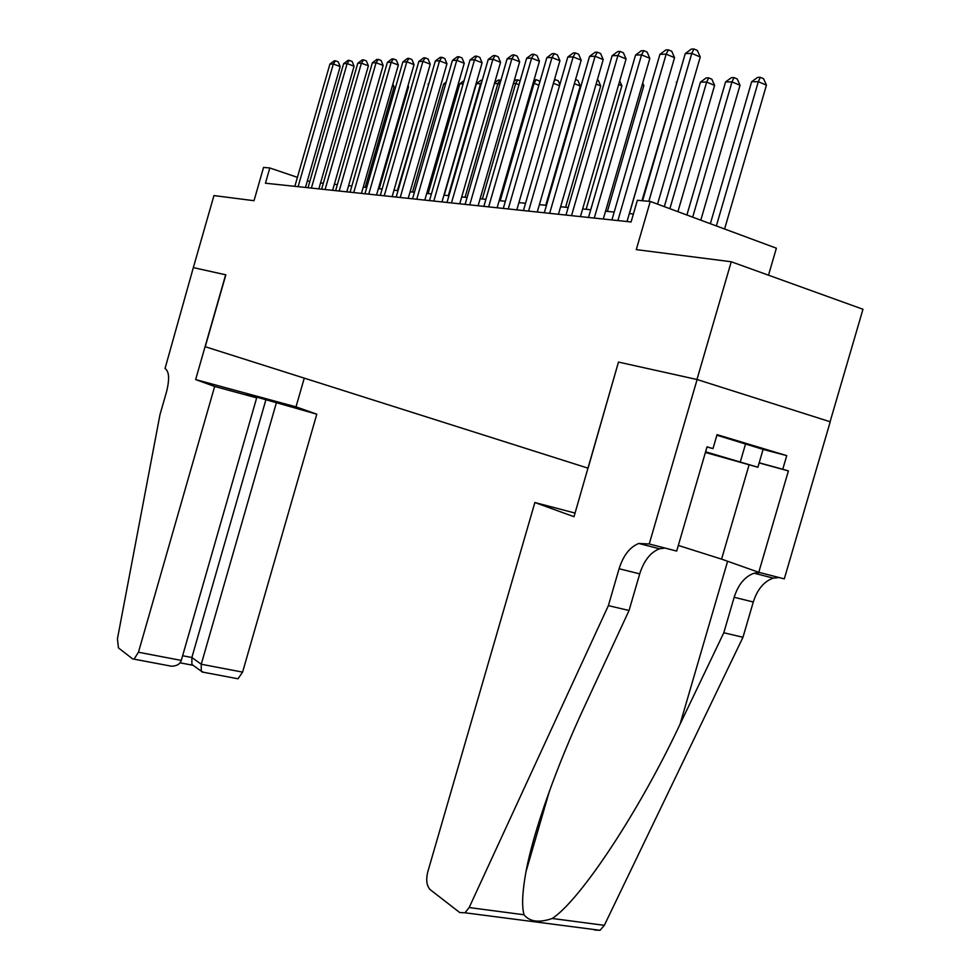 <?xml version="1.0" encoding="UTF-8"?>
<svg xmlns="http://www.w3.org/2000/svg" width="980" height="980" viewBox="0 0 980 980"><rect width="100%" height="100%" fill="white"/><g stroke="black" fill="none" stroke-linecap="round" stroke-linejoin="round"><path stroke-width="1.47" d="M768.504 275.196L776.38 248.197L650.267 201.427L637.367 200.288L631.083 221.97L265.445 183.211L269.819 167.972L263.559 167.421L254.016 200.704L213.946 195.584L193.329 267.614L225.657 274.792L195.645 379.579L214.657 386.463L138.462 652.239L181.275 660.41L256.662 397.868L214.657 386.463M830.085 421.743L862.976 309.264L731.239 261.758L696.964 379.505L618.478 362.073L588.086 468.171M587.706 468.06L205.237 346.724L225.841 274.829L193.329 267.614L165.044 368.48C169.16 371.31 169.687 378.978 166.625 391.486L159.973 414.699L117.429 638.838L118.445 647.89L132.643 658.903L134.052 659.148L138.462 652.239M650.267 201.427L636.277 249.618L731.239 261.758M309.815 181.545L307.414 180.737M297.418 177.343L269.819 167.972M633.399 213.983L629.332 213.579M614.191 212.072L605.542 211.214M590.744 209.745L582.647 208.936M568.18 207.503L560.621 206.756M546.46 205.347L539.392 204.649M525.537 203.264L518.922 202.615M505.362 201.268L499.188 200.655M485.896 199.332L480.127 198.756M467.105 197.47L461.727 196.931M448.963 195.657L443.928 195.167M431.421 193.918L426.729 193.452M414.454 192.239L410.093 191.798M398.039 190.61L393.972 190.206M382.151 189.03L378.366 188.65M366.753 187.499L363.249 187.156M351.832 186.016L348.586 185.698M337.377 184.583L334.364 184.277M323.351 183.186L320.57 182.917M618.478 362.073L573.998 516.705L534.872 502.532L575.052 513.067M305.478 187.462L340.17 66.579L333.31 63.994L298.104 186.678M329.917 64.092L334.131 60.858L335.491 60.809L333.31 63.994L329.917 64.092L294.845 186.335M335.491 60.809L338.235 61.85L340.17 66.579M365.209 187.339L394.095 86.889L392.27 86.216M392.907 84.023L394.095 86.889M705.441 452.368L738.871 461.739L705.576 451.903M716.882 435.23L763.102 449.379L757.895 467.252L705.416 452.466M705.612 451.792L757.895 467.252M745.67 443.524L740.329 461.813M304.266 378.133L296.009 406.859L195.645 379.579M296.009 406.859L316.797 414.185L246.543 394.242L256.662 397.868M276.262 403.184L201.255 664.232L242.587 672.121L238.03 678.785L236.499 678.503M316.797 414.185L242.587 672.121M265.972 399.522L191.872 657.507L201.255 664.232L201.255 671.19L203.607 672.28M180.05 662.823L192.607 665.212L191.896 664.416L191.872 657.507L182.623 655.73M166.857 665.359L171.537 666.229C176.853 666.045 180.087 664.097 181.275 660.41M534.872 502.532L427.697 872.151C425.835 880.126 426.692 885.981 430.269 889.705L459.743 912.564L464.986 912.784L469.163 907.554L608.372 605.628L629.05 610.491L585.158 705.073C557.547 764.082 533.537 830.526 526.003 871.661C522.328 891.727 521.666 906.096 524.006 914.769C529.653 921.776 539.074 923.013 552.255 918.481C580.54 899.971 639.462 810.827 680.059 724.183L723.804 632.761L734.167 597.273C738.271 584.484 744.935 576.461 754.147 573.19L759.88 572.577M723.804 632.761L742.975 637.27L753.277 602.002C757.369 589.311 764.033 581.348 773.293 578.127L779.076 577.538M608.372 605.628L619.091 568.743C623.317 555.452 629.883 547.024 638.776 543.459L649.238 543.986L697.111 379.542L830.232 421.78L784.294 578.886L758.777 572.296L788.398 470.915L759.157 462.915M665.016 548.065L659.467 548.788C650.5 552.304 643.921 560.658 639.72 573.864L629.05 610.491M552.255 918.481L604.329 925.328L742.975 637.27M649.238 543.986L676.678 551.079L707.045 446.843L712.987 448.595L707.009 446.978M763.102 449.416L786.744 455.627L717.054 434.655L712.987 448.595M786.744 455.627L782.763 469.249L788.398 470.915M697.111 379.542L618.87 362.159M678.319 545.456L721.574 559.127L758.777 572.296M604.329 925.328L600.054 930.302L594.493 930.02M759.194 462.805L782.763 469.249M318.855 188.871L354.074 66.211L347.141 63.59L311.395 188.087M343.637 63.688L347.925 60.405L349.333 60.356L347.141 63.59L343.637 63.688L308.039 187.731M349.333 60.356L352.102 61.409L354.074 66.211M332.624 190.341L368.394 65.832L361.387 63.161L325.091 189.532M357.786 63.271L362.147 59.927L363.58 59.878L361.387 63.161L357.786 63.271L321.624 189.165M363.58 59.878L366.385 60.956L368.394 65.832M346.822 191.835L383.156 65.44L376.063 62.732L339.202 191.039M372.351 62.843L376.786 59.449L378.28 59.4L376.063 62.732L372.351 62.843L335.626 190.659M378.28 59.4L381.11 60.491L383.156 65.44M361.449 193.391L398.358 65.035L391.204 62.279L353.743 192.57M387.37 62.389L391.877 58.947L393.421 58.898L391.204 62.279L387.37 62.389L350.068 192.19M393.421 58.898L396.275 60.001L398.358 65.035M379.236 188.736L408.55 86.828L407.754 86.522M408.035 85.566L408.55 86.828M428.701 84.096L397.427 190.549M428.064 84.096L428.873 83.484M445.643 83.962L443.683 83.986L412.555 192.043M443.683 83.986L446.182 82.087M376.553 194.996L414.05 64.619L406.81 61.814L368.75 194.163M402.866 61.936L407.46 58.445L409.04 58.383L406.81 61.814L402.866 61.936L364.952 193.758M409.04 58.383L411.931 59.511L414.05 64.619M463.136 83.839L459.767 83.864L428.15 193.599M459.767 83.864L464.067 80.629M392.123 196.649L430.245 64.178L422.931 61.348L384.234 195.804M418.852 61.458L423.519 57.906L425.161 57.857L422.931 61.348L418.852 61.458L380.313 195.388M425.161 57.857L428.089 58.996L430.245 64.178M448.338 195.596L480.604 83.717L476.366 83.741L444.234 195.192M481.18 83.937L480.604 83.717L481.829 81.683M476.366 83.741L480.996 80.262L482.234 80.25M408.207 198.352L446.966 63.737L439.567 60.846L400.22 197.507M435.353 60.968L440.118 57.367L441.809 57.306L439.567 60.846L435.353 60.968L396.177 197.078M441.809 57.306L444.761 58.469L446.966 63.737M465.071 197.262L497.865 83.582L494.41 83.606M499.751 84.317L497.865 83.582L499.959 80.066L500.878 80.421M494.667 82.749L498.208 80.078L499.959 80.066M424.818 200.104L464.238 63.271L456.754 60.343L416.745 199.258M452.405 60.466L457.256 56.803L458.995 56.742L456.754 60.343L452.405 60.466L412.555 198.805M458.995 56.742L461.984 57.918L464.238 63.271M482.344 198.977L515.688 83.459L513.41 83.472M518.984 84.746L515.688 83.459L517.783 79.882L520.123 80.801M514.01 81.365L515.97 79.895L517.783 79.882M441.98 201.929L482.099 62.806L474.528 59.817L433.809 201.059M470.033 59.952L474.969 56.215L476.77 56.154L474.528 59.817L470.033 59.952L429.497 200.606M476.77 56.154L479.796 57.355L482.099 62.806M500.192 200.753L534.1 83.325L533.071 83.325M538.89 85.211L534.1 83.325L536.195 79.686L539.11 80.838L539.735 82.296M534.063 79.907L536.195 79.686M459.743 203.816L500.56 62.304L492.903 59.266L451.474 202.934M488.248 59.413L493.283 55.615L495.145 55.554L492.903 59.266L488.248 59.413L447.002 202.456M495.145 55.554L498.208 56.767L500.56 62.304M559.519 85.713L553.406 83.288M554.509 79.49L558.171 80.654L559.85 84.574M555.231 79.49L553.761 82.075M478.105 205.763L519.657 61.801L511.915 58.702L469.738 204.869M507.101 58.849L512.234 54.99L514.169 54.929L511.915 58.702L507.101 58.849L465.108 204.379M514.169 54.929L517.256 56.166L519.657 61.801M545.774 205.273L580.27 86.02L574.378 83.655M575.566 79.539L577.882 80.47L580.27 86.02M497.13 207.772L539.441 61.275L531.613 58.126L488.653 206.878M526.628 58.273L531.858 54.341L533.855 54.28L531.613 58.126L526.628 58.273L483.863 206.364M533.855 54.28L536.991 55.542L539.441 61.275M565.595 207.246L600.716 85.922L596.122 84.072M597.335 79.895L598.278 80.274L600.716 85.922M516.827 209.867L559.935 60.723L552.01 57.526L508.252 208.948M546.84 57.673L552.181 53.667L554.264 53.606L552.01 57.526L546.84 57.673L503.291 208.434M554.264 53.606L557.424 54.892L559.935 60.723M586.126 209.291L621.884 85.811L618.686 84.525M619.74 80.874L621.884 85.811M537.26 212.023L581.177 60.16L573.165 56.889L528.575 211.104M567.8 57.048L573.251 52.981L575.407 52.908L573.165 56.889L567.8 57.048L523.43 210.565M575.407 52.908L578.604 54.218L581.177 60.16M607.392 211.398L643.811 85.713L642.108 85.015M642.672 83.092L643.811 85.713M558.441 214.277L603.215 59.572L595.105 56.24L549.658 213.346M589.543 56.411L595.117 52.258L597.347 52.185L595.105 56.24L589.543 56.411L544.317 212.77M597.347 52.185L600.581 53.52L603.215 59.572M629.43 213.591L666.461 85.566M580.43 216.605L626.085 58.972L617.89 55.566L571.536 215.661M612.108 55.738L617.804 51.511L620.12 51.438L617.89 55.566L612.108 55.738L565.987 215.073M620.12 51.438L623.39 52.798L626.085 58.972M676.935 82.283L641.961 200.692M676.31 82.283L677.107 81.695M603.276 219.03L649.85 58.334L641.557 54.868L594.272 218.075M635.555 55.052L641.373 50.727L643.774 50.654L641.557 54.868L635.555 55.052L588.502 217.462M643.774 50.654L647.094 52.038L649.85 58.334M677.915 211.68L714.604 85.383L706.654 82.063L700.467 82.112L664.317 206.633M669.879 208.703L706.654 82.063L708.687 77.873L711.86 79.209L714.604 85.383M700.467 82.112L706.213 77.898L708.687 77.873M627.016 221.541L674.546 57.673L666.167 54.145L617.902 220.574M659.92 54.329L665.873 49.931L668.372 49.845L666.167 54.145L659.92 54.329L611.912 219.936M668.372 49.845L671.729 51.266L674.546 57.673M700.798 220.169L740.023 85.26L731.986 81.879L725.567 81.928L686.894 215.012M692.676 217.156L731.986 81.879L734.008 77.604L737.217 78.963L740.023 85.26M725.567 81.928L731.435 77.641L734.008 77.604M657.543 204.122L700.247 56.987L691.77 53.386L648.846 201.304M685.265 53.582L691.353 49.086L693.963 49L691.77 53.386L685.265 53.582L642.574 200.753M693.963 49L697.344 50.446L700.247 56.987M724.588 228.989L766.446 85.138L758.324 81.683L751.648 81.732L710.353 223.71M716.368 225.939L758.324 81.683L760.321 77.334L763.567 78.719L766.446 85.138M751.648 81.732L757.65 77.359L760.321 77.334M734.167 597.273L753.277 602.002M639.72 573.864L619.091 568.743M469.163 907.554L524.006 914.769M680.059 724.183L727.613 561.258M749.1 464.814L721.574 559.127M238.03 678.785L201.941 671.974M191.896 664.416L201.255 671.19M171.537 666.229L134.052 659.148M526.003 871.661L549.498 790.885M659.467 548.788L638.776 543.459M754.147 573.19L773.293 578.127M464.986 912.784L600.054 930.302"/></g></svg>
